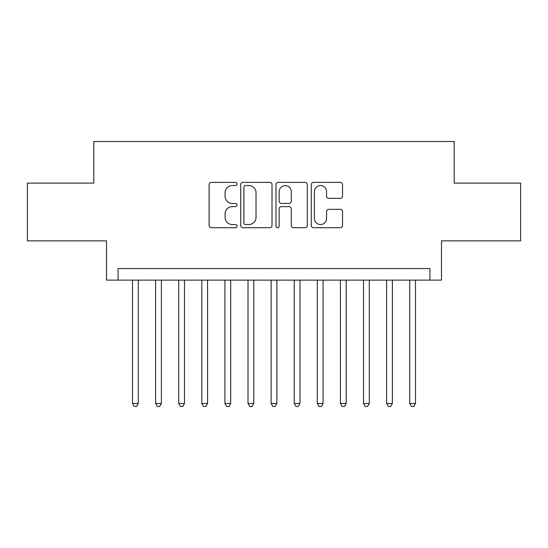 <?xml version="1.0" encoding="UTF-8"?>
<svg xmlns="http://www.w3.org/2000/svg" width="548" height="548" viewBox="0 0 548 548"><rect width="100%" height="100%" fill="white"/><g stroke="black" fill="none" stroke-linecap="round" stroke-linejoin="round"><path stroke-width="0.82" d="M237.037 183.957A1.589 1.589 0 0 0 235.455 182.368L211.364 182.368A2.267 2.267 0 0 0 209.096 184.635L209.096 225.454A2.267 2.267 0 0 0 211.364 227.721L235.455 227.721A1.589 1.589 0 0 0 237.037 226.132A1.589 1.589 0 0 0 235.455 224.543L232.338 224.543A7.254 7.254 0 0 1 225.077 217.289L225.077 213.884A7.254 7.254 0 0 1 232.338 206.63L235.455 206.63A1.589 1.589 0 0 0 237.037 205.041A1.589 1.589 0 0 0 235.455 203.459L232.338 203.459A7.254 7.254 0 0 1 225.077 196.205L225.077 192.8A7.254 7.254 0 0 1 232.338 185.546L235.455 185.546A1.589 1.589 0 0 0 237.037 183.957M340.267 198.355A2.267 2.267 0 0 0 342.534 196.088L342.534 184.635A2.267 2.267 0 0 0 340.267 182.368L313.511 182.368A2.267 2.267 0 0 0 311.243 184.635L311.243 225.454A2.267 2.267 0 0 0 313.511 227.721L340.267 227.721A2.267 2.267 0 0 0 342.534 225.454L342.534 211.617A2.267 2.267 0 0 0 340.267 209.35L328.814 209.35A2.267 2.267 0 0 0 326.546 211.617L326.546 218.481A6.062 6.062 0 0 1 320.484 224.543A6.062 6.062 0 0 1 314.415 218.481L314.415 191.608A6.062 6.062 0 0 1 320.484 185.546A6.062 6.062 0 0 1 326.546 191.608L326.546 196.088A2.267 2.267 0 0 0 328.814 198.355L340.267 198.355M429.927 280.124L441.483 280.124L441.483 240.853L520.6 240.853L520.6 183.101L454.182 183.101L454.182 141.514L93.818 141.514L93.818 183.101L27.4 183.101L27.4 240.853L106.518 240.853L106.518 280.124L429.927 280.124L429.927 268.568L118.073 268.568L118.073 280.124M272.014 184.635A2.267 2.267 0 0 0 269.746 182.368L242.99 182.368A2.267 2.267 0 0 0 240.723 184.635L240.723 225.454A2.267 2.267 0 0 0 242.99 227.721L269.746 227.721A2.267 2.267 0 0 0 272.014 225.454L272.014 184.635M278.254 182.368L305.01 182.368A2.267 2.267 0 0 1 307.277 184.635L307.277 225.454A2.267 2.267 0 0 1 305.01 227.721L293.557 227.721A2.267 2.267 0 0 1 291.289 225.454L291.289 208.898A2.267 2.267 0 0 0 289.022 206.63L281.425 206.63A2.267 2.267 0 0 0 279.158 208.898L279.158 226.132A1.589 1.589 0 0 1 277.569 227.721A1.589 1.589 0 0 1 275.986 226.132L275.986 184.635A2.267 2.267 0 0 1 278.254 182.368M245.483 185.546A1.589 1.589 0 0 0 243.901 187.128L243.901 222.961A1.589 1.589 0 0 0 245.483 224.543L248.771 224.543A7.254 7.254 0 0 0 256.032 217.289L256.032 192.8A7.254 7.254 0 0 0 248.771 185.546L245.483 185.546M291.289 191.725A6.062 6.062 0 0 0 285.227 185.656A6.062 6.062 0 0 0 279.158 191.725L279.158 201.191A2.267 2.267 0 0 0 281.425 203.459L289.022 203.459A2.267 2.267 0 0 0 291.289 201.191L291.289 191.725M132.506 280.124L132.506 403.479L138.281 403.479L138.281 280.124M138.281 403.479L136.548 406.486L134.239 406.486L132.506 403.479M155.611 280.124L155.611 403.479L161.386 403.479L161.386 280.124M161.386 403.479L159.653 406.486L157.345 406.486L155.611 403.479M178.71 280.124L178.71 403.479L184.484 403.479L184.484 280.124M184.484 403.479L182.751 406.486L180.443 406.486L178.71 403.479M201.808 280.124L201.808 403.479L207.582 403.479L207.582 280.124M207.582 403.479L205.856 406.486L203.541 406.486L201.808 403.479M224.913 280.124L224.913 403.479L230.687 403.479L230.687 280.124M230.687 403.479L228.954 406.486L226.646 406.486L224.913 403.479M248.011 280.124L248.011 403.479L253.786 403.479L253.786 280.124M253.786 403.479L252.053 406.486L249.744 406.486L248.011 403.479M271.109 280.124L271.109 403.479L276.891 403.479L276.891 280.124M276.891 403.479L275.158 406.486L272.842 406.486L271.109 403.479M294.214 280.124L294.214 403.479L299.989 403.479L299.989 280.124M299.989 403.479L298.256 406.486L295.947 406.486L294.214 403.479M317.313 280.124L317.313 403.479L323.087 403.479L323.087 280.124M323.087 403.479L321.354 406.486L319.046 406.486L317.313 403.479M340.418 280.124L340.418 403.479L346.192 403.479L346.192 280.124M346.192 403.479L344.459 406.486L342.144 406.486L340.418 403.479M363.516 280.124L363.516 403.479L369.29 403.479L369.29 280.124M369.29 403.479L367.557 406.486L365.249 406.486L363.516 403.479M386.614 280.124L386.614 403.479L392.389 403.479L392.389 280.124M392.389 403.479L390.656 406.486L388.347 406.486L386.614 403.479M409.719 280.124L409.719 403.479L415.494 403.479L415.494 280.124M415.494 403.479L413.761 406.486L411.452 406.486L409.719 403.479"/></g></svg>
